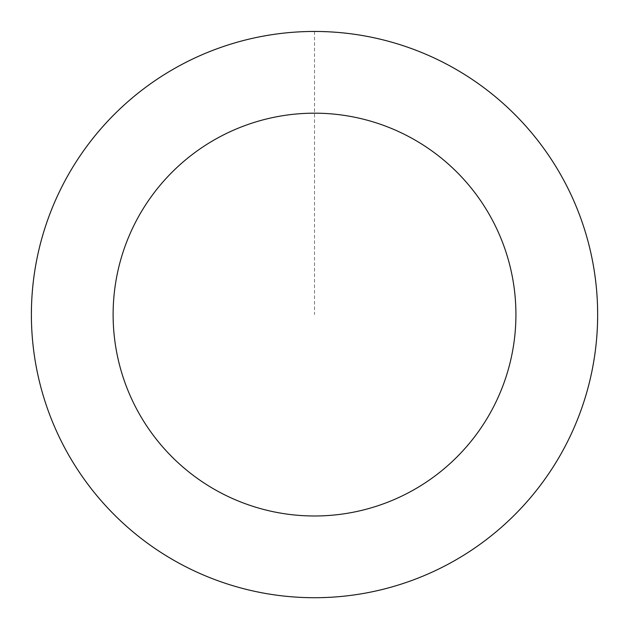 <?xml version="1.0" encoding="UTF-8"?>
<svg xmlns="http://www.w3.org/2000/svg" width="629" height="629" viewBox="0 0 629 629"><rect width="100%" height="100%" fill="white"/><g stroke="black" fill="none" stroke-linecap="round" stroke-linejoin="round"><path stroke-width="0.47" stroke-dasharray="3.15 2.36" d="M156.141 549.227A283.097 283.097 0 0 1 190.501 60.101A283.097 283.097 0 0 1 596.921 334.424A283.097 283.097 0 0 1 156.141 549.227A283.097 283.097 0 0 1 190.501 60.101A283.097 283.097 0 0 1 596.921 334.424A283.097 283.097 0 0 1 156.141 549.227M156.118 549.266A283.136 283.136 0 0 0 549.203 472.984A283.136 283.136 0 0 0 472.922 79.907A283.136 283.136 0 0 0 79.844 156.181A283.136 283.136 0 0 0 156.118 549.266M156.196 549.156A283.003 283.003 0 0 0 549.086 472.906A283.003 283.003 0 0 0 472.843 80.017A283.003 283.003 0 0 0 79.954 156.259A283.003 283.003 0 0 0 156.196 549.156M472.922 79.907A283.136 283.136 0 0 0 32.079 294.749A283.136 283.136 0 0 0 438.562 569.103A283.136 283.136 0 0 0 472.922 79.907M314.524 31.489L314.524 314.586"/><path stroke-width="0.94" d="M472.922 79.907A283.136 283.136 0 0 0 32.079 294.749A283.136 283.136 0 0 0 438.562 569.103A283.136 283.136 0 0 0 472.922 79.907M427.193 147.65A201.398 201.398 0 0 0 113.613 300.473A201.398 201.398 0 0 0 402.749 495.628A201.398 201.398 0 0 0 427.193 147.65"/></g></svg>
